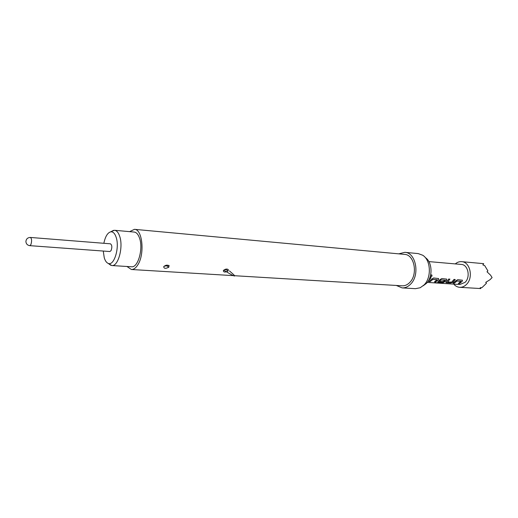 <?xml version="1.0" encoding="UTF-8"?>
<svg xmlns="http://www.w3.org/2000/svg" width="518" height="518" viewBox="0 0 518 518"><rect width="100%" height="100%" fill="white"/><g stroke="black" fill="none" stroke-linecap="round" stroke-linejoin="round"><path stroke-width="0.78" d="M430.309 276.308L430.711 276.845C431.87 276.437 432.193 275.77 431.675 274.844L431.649 274.831M430.464 276.761L430.782 276.903C431.947 276.495 432.271 275.816 431.759 274.877L430.497 275.602M455.283 263.908C457.232 262.238 459.349 261.486 461.642 261.655C470.26 261.849 473.633 278.03 466.31 284.596C464.309 286.525 462.101 287.425 459.68 287.315C457.388 287.134 455.406 286.072 453.736 284.123M461.642 261.655L483.695 263.662L482.86 264.912L484.693 265.592L487.891 270.888L487.011 271.795L490.565 275.162L492.1 277.577L490.022 279.694L485.748 282.362L486.402 283.327L482.077 287.516L480.128 287.801L480.853 288.565L480.49 287.755M111.279 231.52L114.53 230.277C116.738 230.555 118.467 232.601 119.729 236.415C123.517 247.19 118.143 266.686 111.836 265.54L108.806 263.817M111.836 265.54L131.533 266.77C138.002 267.916 143.454 248.737 139.536 238.118C138.228 234.363 136.448 232.342 134.188 232.058L114.53 230.277M103.257 251.049L104.26 257.783C105.206 260.865 106.533 262.743 108.243 263.409C114.057 266.239 119.787 247.714 116.162 237.341C114.834 233.359 112.995 231.527 110.658 231.837C107.524 232.809 105.251 236.629 103.853 243.292M111.046 250.641L109.861 251.534L29.798 245.655L30.853 244.69C31.961 241.142 31.812 238.727 30.426 237.451L110.451 243.816C112.05 245.04 112.251 247.313 111.046 250.641M228.049 270.985C225.181 272.487 223.608 272.39 223.336 270.694L223.588 270.344C225.382 268.92 226.929 268.687 228.237 269.632L228.049 270.985L226.249 269.8L224.657 269.638L226.249 269.8M168.816 267.191C165.631 268.823 163.928 268.654 163.707 266.679L163.843 266.505C165.805 264.944 167.515 264.737 168.985 265.883L168.816 267.191L166.88 265.941L165.106 265.773L166.88 265.941M126.962 266.485L131.384 269.502L402.214 285.813C404.953 285.936 407.465 284.822 409.751 282.465C418.149 274.398 414.413 254.578 404.616 254.396L134.453 229.332L129.623 231.643M131.384 269.502C133.631 269.587 135.742 268.091 137.717 265.015C144.956 254.416 142.528 229.111 134.453 229.332M396.322 285.457L402.136 287.898L415.507 288.675L420.202 287.743L424.035 284.958C431.714 277.603 430.879 260.081 422.688 255.225L418.188 253.593L404.856 252.331L398.737 253.852M402.136 287.898C405.218 288.027 408.055 286.771 410.638 284.123C420.163 275 415.941 252.538 404.856 252.331M423.141 285.806L426.372 283.43C433.035 277.046 432.375 261.94 425.304 257.588M428.308 280.924L431.002 277.79L429.856 277.706M431.585 279.202L428.898 281.552L430.167 281.637L432.873 279.383L436.998 279.694L434.414 281.921L435.67 282.006L438.364 279.675L438.571 278.561L433.631 277.972L431.585 279.202M439.782 279.772L437.781 281.902L438.254 282.174L441.815 282.414L443.045 281.598L439.517 281.358L440.909 279.94L444.962 280.244L441.472 282.841L435.042 282.828L442.663 282.99L445.713 281.067L446.652 279.118L441.809 278.548L439.782 279.772M448.698 279.04L445.823 282.446L446.289 282.711L450.556 282.99L452.842 282.323L455.244 279.5L454.027 279.416L451.631 282.174L447.688 281.909L449.922 279.124L448.698 279.04M455.756 280.873L453.056 283.158L454.267 283.236L456.973 281.047L460.884 281.345L458.3 283.508L459.492 283.586L462.192 281.319L462.406 280.212L457.737 279.675L455.756 280.873M428.872 261.596L461.344 264.439C468.097 264.581 470.745 277.234 465.028 282.381L459.809 284.518L427.279 282.388M492.1 277.577L490.565 275.162M486.402 283.327L485.968 282.239M480.853 288.565L459.68 287.315M487.891 270.888L484.693 265.592M430.898 277.784L428.451 280.685M432.724 279.461L430.167 281.637M432.815 279.299L436.959 279.668M434.589 281.824L435.67 282.006M435.644 281.896L438.364 279.675M438.306 279.591L438.461 278.438M429.072 281.455L430.141 281.527M435.599 282.75L440.261 283.165M440.255 283.055L442.663 282.99M442.644 282.88L446.445 280.232M446.386 280.147L446.548 279.001M437.781 281.921L441.815 282.414M442.896 281.585L441.783 282.304M440.76 280.018L439.497 281.306M440.85 279.856L444.923 280.219M445.823 282.465L450.556 282.99M450.524 282.886L452.842 282.323M455.141 279.493L452.803 282.226M449.818 279.118L447.662 281.863M456.824 281.125L454.267 283.236M456.915 280.963L460.852 281.313M458.475 283.417L459.492 283.586M459.46 283.482L462.192 281.319M462.127 281.242L462.302 280.102M453.231 283.068L454.234 283.132M108.243 263.409L110.891 265.346M168.972 265.87C169.632 265.125 167.981 265.274 164.018 266.31M228.224 269.619L227.765 269.276L228.224 269.619M227.648 269.218L228.386 269.936M229.493 270.901C229.979 271.665 243.907 282.446 223.763 270.169M30.426 237.451C27.681 237.542 26.172 238.927 25.9 241.602C26.146 243.933 27.441 245.286 29.798 245.655M110.658 231.837L113.572 230.322"/></g></svg>
